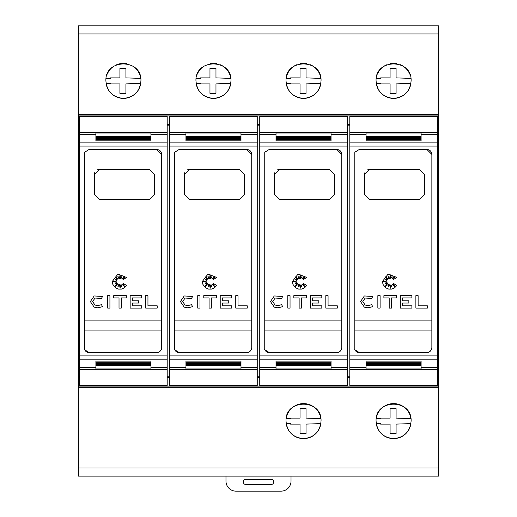<?xml version="1.0" encoding="UTF-8"?>
<svg xmlns="http://www.w3.org/2000/svg" width="517" height="517" viewBox="0 0 517 517"><rect width="100%" height="100%" fill="white"/><g stroke="black" fill="none" stroke-linecap="round" stroke-linejoin="round"><path stroke-width="0.78" d="M79.637 132.559L79.637 369.435L95.897 369.435L95.897 365.771L150.932 365.771L150.932 369.435L167.191 369.435L167.191 116.409L79.637 116.409L79.637 132.559L150.932 132.559L150.932 136.217L95.897 136.217L95.897 132.643M84.523 349.479C85.428 351.424 86.966 352.452 89.144 352.562L84.639 349.738L84.639 152.25L89.144 149.432L156.683 149.432L161.685 154.434L161.685 347.56L161.31 349.466L160.225 351.095L158.603 352.18L156.683 352.562L158.603 352.18L160.225 351.095L161.31 349.466L161.685 347.56M90.359 301.56L94.178 295.963L102.547 296.441L101.494 298.432L94.999 298.057L92.614 301.56L94.999 305.056L97.842 305.592L101.494 304.687L102.547 306.671L97.842 307.848L94.178 307.15L90.359 301.56L94.178 295.963M112.273 281.5L117.934 274.055L126.594 277.474L122.93 279.71L124.914 276.356L121.896 278.915L121.896 276.492L120.597 278.682L120.002 274.624L119.55 278.682L117.889 276.356L118.264 278.915L115.097 276.763L117.359 279.93L115.097 279.497L116.952 281.093L112.88 281.694L116.952 282.282L114.845 284.066L117.359 283.226L115.097 286.373L118.264 284.369L117.928 286.702L119.55 284.731L120.08 288.344L120.577 284.899L121.669 286.618L121.915 284.369L124.539 286.618L122.93 283.226L126.594 285.52L124.306 287.911L121.482 289.081L118.516 289.081L115.685 287.911L112.861 284.453L112.273 281.5M169.692 132.559L169.692 369.435L185.952 369.435L185.952 365.771L240.987 365.771L240.987 369.435L257.246 369.435L257.246 116.409L169.692 116.409L169.692 132.559L240.987 132.559L240.987 136.217L185.952 136.217L185.952 132.643M174.578 349.479C175.483 351.424 177.027 352.452 179.199 352.562L174.694 349.738L174.694 152.25L179.199 149.432L246.745 149.432L251.747 154.434L251.747 347.56L251.365 349.466L250.28 351.095L248.664 352.18L246.745 352.562L248.664 352.18L250.28 351.095L251.365 349.466L251.747 347.56M180.42 301.56L184.233 295.963L192.608 296.441L191.548 298.432L185.06 298.057L182.669 301.56L185.06 305.056L187.897 305.592L191.548 304.687L192.608 306.671L187.897 307.848L184.233 307.15L180.42 301.56L184.233 295.963M202.328 281.5L207.989 274.055L216.655 277.474L212.991 279.71L214.975 276.356L211.951 278.915L211.951 276.492L210.658 278.682L210.057 274.624L209.611 278.682L207.944 276.356L208.325 278.915L205.152 276.763L207.414 279.93L205.152 279.497L207.013 281.093L202.935 281.694L207.013 282.282L204.9 284.066L207.414 283.226L205.152 286.373L208.325 284.369L207.983 286.702L209.611 284.731L210.141 288.344L210.639 284.899L211.724 286.618L211.976 284.369L214.594 286.618L212.991 283.226L216.655 285.52L214.368 287.911L211.543 289.081L208.571 289.081L205.747 287.911L202.916 284.453L202.328 281.5M259.754 132.559L259.754 369.435L276.013 369.435L276.013 365.771L331.048 365.771L331.048 369.435L347.308 369.435L347.308 116.409L259.754 116.409L259.754 132.559L331.048 132.559L331.048 136.217L276.013 136.217L276.013 132.643M264.639 349.479C265.544 351.424 267.082 352.452 269.26 352.562L264.756 349.738L264.756 152.25L269.26 149.432L336.8 149.432L341.802 154.434L341.802 347.56L341.427 349.466L340.341 351.095L338.719 352.18L336.8 352.562L338.719 352.18L340.341 351.095L341.427 349.466L341.802 347.56M270.475 301.56L274.294 295.963L282.663 296.441L281.61 298.432L275.115 298.057L272.73 301.56L275.115 305.056L277.959 305.592L281.61 304.687L282.663 306.671L277.959 307.848L274.294 307.15L270.475 301.56L274.294 295.963M292.389 281.5L298.05 274.055L306.71 277.474L303.046 279.71L305.03 276.356L302.012 278.915L302.012 276.492L300.713 278.682L300.118 274.624L299.666 278.682L298.005 276.356L298.38 278.915L295.213 276.763L297.475 279.93L295.213 279.497L297.068 281.093L292.997 281.694L297.068 282.282L294.961 284.066L297.475 283.226L295.213 286.373L298.38 284.369L298.044 286.702L299.666 284.731L300.196 288.344L300.694 284.899L301.786 286.618L302.031 284.369L304.655 286.618L303.046 283.226L306.71 285.52L304.423 287.911L301.598 289.081L298.632 289.081L295.802 287.911L292.977 284.453L292.389 281.5M349.809 132.559L349.809 369.435L366.068 369.435L366.068 365.771L421.103 365.771L421.103 369.435L437.363 369.435L437.363 116.409L349.809 116.409L349.809 132.559L421.103 132.559L421.103 136.217L366.068 136.217L366.068 132.643M354.694 349.479C355.599 351.424 357.144 352.452 359.315 352.562L354.811 349.738L354.811 152.25L359.315 149.432L426.861 149.432L431.863 154.434L431.863 347.56L431.482 349.466L430.396 351.095L428.78 352.18L426.861 352.562L428.78 352.18L430.396 351.095L431.482 349.466L431.863 347.56M360.536 301.56L364.349 295.963L372.725 296.441L371.665 298.432L365.176 298.057L362.785 301.56L365.176 305.056L368.014 305.592L371.665 304.687L372.725 306.671L368.014 307.848L364.349 307.15L360.536 301.56L364.349 295.963M382.444 281.5L388.105 274.055L396.772 277.474L393.107 279.71L395.091 276.356L392.067 278.915L392.067 276.492L390.774 278.682L390.173 274.624L389.728 278.682L388.06 276.356L388.441 278.915L385.268 276.763L387.53 279.93L385.268 279.497L387.13 281.093L383.052 281.694L387.13 282.282L385.016 284.066L387.53 283.226L385.268 286.373L388.441 284.369L388.099 286.702L389.728 284.731L390.257 288.344L390.755 284.899L391.841 286.618L392.093 284.369L394.71 286.618L393.107 283.226L396.772 285.52L394.484 287.911L391.66 289.081L388.687 289.081L385.863 287.911L383.032 284.453L382.444 281.5M107.239 74.17A17.513 17.513 0 0 1 113.662 66.338M116.719 64.703A17.513 17.513 0 0 1 126.775 63.701M133.166 66.338A17.513 17.513 0 0 1 140.747 78.384L125.915 77.88L125.915 68.406A116.293 116.293 0 0 0 119.912 68.406L119.912 77.886L110.431 77.886L110.425 78.384L106.082 78.384M105.901 80.885C104.718 58.324 142.11 58.324 140.921 80.885C139.92 91.483 134.084 97.319 123.414 98.398C112.738 97.319 106.903 91.483 105.901 80.885M197.3 74.17A17.513 17.513 0 0 1 203.717 66.338M210.109 63.701A17.513 17.513 0 0 1 216.836 63.701M220.164 64.703A17.513 17.513 0 0 1 230.802 78.384L215.97 77.88L215.97 68.406A116.293 116.293 0 0 0 209.967 68.406L209.967 77.886L200.493 77.886L200.48 78.384L196.137 78.384M195.962 80.885C194.773 58.324 232.165 58.324 230.983 80.885C229.981 91.483 224.145 97.319 213.469 98.398C202.8 97.319 196.964 91.483 195.962 80.885M310.219 64.703A17.513 17.513 0 0 1 320.863 78.384L306.032 77.88L306.032 68.406A116.293 116.293 0 0 0 300.028 68.406L300.028 77.886L290.548 77.886L290.541 78.384L286.198 78.384A17.513 17.513 0 0 1 296.836 64.703M300.164 63.701A17.513 17.513 0 0 1 306.891 63.701M286.017 80.885C284.835 58.324 322.227 58.324 321.038 80.885C320.036 91.483 314.2 97.319 303.531 98.398C292.855 97.319 287.019 91.483 286.017 80.885M377.416 74.17A17.513 17.513 0 0 1 386.897 64.703M390.225 63.701A17.513 17.513 0 0 1 396.953 63.701M400.281 64.703A17.513 17.513 0 0 1 409.761 74.17M376.079 80.885C374.89 58.324 412.282 58.324 411.099 80.885C410.097 91.483 404.262 97.319 393.586 98.398C382.916 97.319 377.08 91.483 376.079 80.885M286.198 418.602A17.513 17.513 0 0 1 320.863 418.602L306.032 418.098L306.032 408.624A116.293 116.293 0 0 0 300.028 408.624L300.028 418.104L290.548 418.104L290.541 418.602L286.198 418.602M286.017 421.103C284.841 398.542 322.214 398.542 321.038 421.103C320.042 431.701 314.207 437.537 303.531 438.616C292.855 437.537 287.019 431.701 286.017 421.103M376.253 418.602A17.513 17.513 0 0 1 410.918 418.602L396.087 418.098L396.087 408.624A116.293 116.293 0 0 0 390.083 408.624L390.083 418.104L380.609 418.104L380.596 418.602L376.253 418.602M376.079 421.103C374.896 398.542 412.275 398.542 411.099 421.103C410.097 431.701 404.262 437.537 393.586 438.616C382.91 437.537 377.074 431.701 376.079 421.103M437.363 269.538L437.363 232.456M291.019 476.138L291.019 481.146A10.004 10.004 0 0 1 281.015 491.15L235.985 491.15A10.004 10.004 0 0 1 225.981 481.146L225.981 476.138M245.491 479.395L271.509 479.395A2.003 2.003 0 0 1 273.512 481.392L273.512 482.393A2.003 2.003 0 0 1 271.509 484.397L245.491 484.397A2.003 2.003 0 0 1 243.488 482.393L243.488 481.392A2.003 2.003 0 0 1 245.491 479.395M371.07 25.85L416.101 25.85M281.015 25.85L326.046 25.85M190.954 25.85L235.985 25.85M100.899 25.85L145.93 25.85M390.083 433.582L390.083 424.108L380.609 424.108L380.596 423.604L376.253 423.604A17.513 17.513 0 0 0 410.918 423.61L396.087 424.108L396.087 433.582A116.293 116.293 0 0 1 390.083 433.582M300.028 433.582L300.028 424.108L290.548 424.108L290.535 423.604L286.198 423.604A17.513 17.513 0 0 0 320.863 423.61L306.032 424.108L306.032 433.582A116.293 116.293 0 0 1 300.028 433.582M376.253 78.384L380.596 78.384L380.609 77.886L390.083 77.886L390.083 68.406A116.293 116.293 0 0 1 396.087 68.406L396.087 77.88L410.918 78.384M390.083 93.364L390.083 83.89L380.609 83.89L380.596 83.386L376.253 83.386A17.513 17.513 0 0 0 410.918 83.392L396.087 83.89L396.087 93.364A116.293 116.293 0 0 1 390.083 93.364M300.028 93.364L300.028 83.89L290.548 83.89L290.535 83.386L286.198 83.386A17.513 17.513 0 0 0 320.863 83.392L306.032 83.89L306.032 93.364A116.293 116.293 0 0 1 300.028 93.364M209.967 93.364L209.967 83.89L200.493 83.89L200.48 83.386L196.137 83.386A17.513 17.513 0 0 0 230.802 83.392L215.97 83.89L215.97 93.364A116.293 116.293 0 0 1 209.967 93.364M119.912 93.364L119.912 83.89L110.431 83.89L110.425 83.386L106.082 83.386A17.513 17.513 0 0 0 140.747 83.392L125.915 83.89L125.915 93.364A116.293 116.293 0 0 1 119.912 93.364M84.639 320.088L161.685 320.088L161.685 330.098L84.639 330.098M174.694 320.088L251.74 320.088L251.74 330.098L174.694 330.098M264.756 320.088L341.802 320.088L341.802 330.098L264.756 330.098M354.811 320.088L431.857 320.088L431.857 330.098L354.811 330.098M367.658 169.822A5.002 5.002 0 0 1 369.571 169.44L419.604 169.44L424.606 174.449L424.606 194.457L419.604 199.465L369.571 199.465L364.563 194.457L364.563 174.449A5.002 5.002 0 0 1 364.95 172.529M364.563 174.449L369.571 169.44M427.391 305.838L427.391 308.087L415.875 308.087L415.875 295.659L418.124 295.659L418.124 305.838L427.391 305.838M365.176 298.057L362.785 301.56M372.725 306.671L368.014 307.848L364.349 307.15M365.176 305.056L368.014 305.592L371.665 304.687M380.105 308.087L377.849 308.087L377.849 295.659L380.105 295.659L380.105 308.087M383.892 297.915L383.892 295.659L396.487 295.659L396.487 297.915L391.447 297.915L391.447 308.087L389.198 308.087L389.198 297.915L383.892 297.915M411.875 308.087L400.326 308.087L400.326 295.659L411.875 295.659L411.875 297.915L402.581 297.915L402.581 300.791L408.857 300.791L408.857 303.046L402.581 303.046L402.581 305.838L411.875 305.838L411.875 308.087M431.863 154.434C431.585 151.416 429.918 149.749 426.861 149.432M366.068 136.404L421.103 136.404L421.103 137.373L366.068 137.373L366.068 136.404L366.068 137.373M421.103 136.404L421.103 137.373M366.068 137.554L421.103 137.554L421.103 138.537L366.068 138.537L366.068 137.554L366.068 138.537M421.103 137.554L421.103 138.537M366.068 138.705L421.103 138.705L421.103 139.693L366.068 139.693L366.068 138.705L366.068 139.693M421.103 138.705L421.103 139.693M366.068 139.855L421.103 139.855L421.103 140.85L366.068 140.85L366.068 139.855L366.068 140.85M421.103 139.855L421.103 140.85M366.068 361.144L421.103 361.144L421.103 362.133L366.068 362.133L366.068 361.144L366.068 362.133M421.103 361.144L421.103 362.133M366.068 362.301L421.103 362.301L421.103 363.283L366.068 363.283L366.068 362.301L366.068 363.283M421.103 362.301L421.103 363.283M366.068 363.457L421.103 363.457L421.103 364.433L366.068 364.433L366.068 363.457L366.068 364.433M421.103 363.457L421.103 364.433M366.068 364.614L421.103 364.614L421.103 365.59L366.068 365.59L366.068 364.614L366.068 365.59M421.103 364.614L421.103 365.59M421.103 369.345L366.068 369.345M437.363 132.559L421.103 132.643M426.861 352.562L359.315 352.562M349.809 369.435L349.809 385.585L437.363 385.585L437.363 369.435M437.363 124.616L438.616 124.616L438.616 25.85L78.384 25.85L78.384 114.658L438.616 114.658M438.616 115.905L78.384 115.905L78.384 124.616L79.637 124.616M167.191 124.616L169.692 124.616M257.246 124.616L259.754 124.616M347.308 124.616L349.809 124.616M437.363 125.825L438.616 125.825L438.616 124.616M78.384 124.616L78.384 125.825L79.637 125.825M167.191 125.825L169.692 125.825M257.246 125.825L259.754 125.825M347.308 125.825L349.809 125.825M437.363 376.163L438.616 376.163L438.616 125.825M277.597 169.822A5.002 5.002 0 0 1 279.51 169.44L329.542 169.44L334.544 174.449L334.544 194.457L329.542 199.465L279.51 199.465L274.508 194.457L274.508 174.449A5.002 5.002 0 0 1 274.889 172.529M274.508 174.449L279.51 169.44M337.336 305.838L337.336 308.087L325.813 308.087L325.813 295.659L328.069 295.659L328.069 305.838L337.336 305.838M275.115 298.057L272.73 301.56M282.663 306.671L277.959 307.848L274.294 307.15M275.115 305.056L277.959 305.592L281.61 304.687M290.043 308.087L287.795 308.087L287.795 295.659L290.043 295.659L290.043 308.087M293.837 297.915L293.837 295.659L306.432 295.659L306.432 297.915L301.392 297.915L301.392 308.087L299.136 308.087L299.136 297.915L293.837 297.915M321.82 308.087L310.271 308.087L310.271 295.659L321.82 295.659L321.82 297.915L312.52 297.915L312.52 300.791L318.802 300.791L318.802 303.046L312.52 303.046L312.52 305.838L321.82 305.838L321.82 308.087M341.802 154.434C341.524 151.416 339.856 149.749 336.8 149.432M276.013 136.404L331.048 136.404L331.048 137.373L276.013 137.373L276.013 136.404L276.013 137.373M331.048 136.404L331.048 137.373M276.013 137.554L331.048 137.554L331.048 138.537L276.013 138.537L276.013 137.554L276.013 138.537M331.048 137.554L331.048 138.537M276.013 138.705L331.048 138.705L331.048 139.693L276.013 139.693L276.013 138.705L276.013 139.693M331.048 138.705L331.048 139.693M276.013 139.855L331.048 139.855L331.048 140.85L276.013 140.85L276.013 139.855L276.013 140.85M331.048 139.855L331.048 140.85M276.013 361.144L331.048 361.144L331.048 362.133L276.013 362.133L276.013 361.144L276.013 362.133M331.048 361.144L331.048 362.133M276.013 362.301L331.048 362.301L331.048 363.283L276.013 363.283L276.013 362.301L276.013 363.283M331.048 362.301L331.048 363.283M276.013 363.457L331.048 363.457L331.048 364.433L276.013 364.433L276.013 363.457L276.013 364.433M331.048 363.457L331.048 364.433M276.013 364.614L331.048 364.614L331.048 365.59L276.013 365.59L276.013 364.614L276.013 365.59M331.048 364.614L331.048 365.59M331.048 369.345L276.013 369.345M347.308 132.559L331.048 132.643M336.8 352.562L269.26 352.562M259.754 369.435L259.754 385.585L347.308 385.585L347.308 369.435M347.308 376.163L349.809 376.163M187.542 169.822A5.002 5.002 0 0 1 189.455 169.44L239.487 169.44L244.489 174.449L244.489 194.457L239.487 199.465L189.455 199.465L184.446 194.457L184.446 174.449A5.002 5.002 0 0 1 184.834 172.529M184.446 174.449L189.455 169.44M247.275 305.838L247.275 308.087L235.758 308.087L235.758 295.659L238.007 295.659L238.007 305.838L247.275 305.838M185.06 298.057L182.669 301.56M192.608 306.671L187.897 307.848L184.233 307.15M185.06 305.056L187.897 305.592L191.548 304.687M199.989 308.087L197.733 308.087L197.733 295.659L199.989 295.659L199.989 308.087M203.776 297.915L203.776 295.659L216.371 295.659L216.371 297.915L211.33 297.915L211.33 308.087L209.081 308.087L209.081 297.915L203.776 297.915M231.758 308.087L220.21 308.087L220.21 295.659L231.758 295.659L231.758 297.915L222.465 297.915L222.465 300.791L228.74 300.791L228.74 303.046L222.465 303.046L222.465 305.838L231.758 305.838L231.758 308.087M251.747 154.434C251.469 151.416 249.801 149.749 246.745 149.432M185.952 136.404L240.987 136.404L240.987 137.373L185.952 137.373L185.952 136.404L185.952 137.373M240.987 136.404L240.987 137.373M185.952 137.554L240.987 137.554L240.987 138.537L185.952 138.537L185.952 137.554L185.952 138.537M240.987 137.554L240.987 138.537M185.952 138.705L240.987 138.705L240.987 139.693L185.952 139.693L185.952 138.705L185.952 139.693M240.987 138.705L240.987 139.693M185.952 139.855L240.987 139.855L240.987 140.85L185.952 140.85L185.952 139.855L185.952 140.85M240.987 139.855L240.987 140.85M185.952 361.144L240.987 361.144L240.987 362.133L185.952 362.133L185.952 361.144L185.952 362.133M240.987 361.144L240.987 362.133M185.952 362.301L240.987 362.301L240.987 363.283L185.952 363.283L185.952 362.301L185.952 363.283M240.987 362.301L240.987 363.283M185.952 363.457L240.987 363.457L240.987 364.433L185.952 364.433L185.952 363.457L185.952 364.433M240.987 363.457L240.987 364.433M185.952 364.614L240.987 364.614L240.987 365.59L185.952 365.59L185.952 364.614L185.952 365.59M240.987 364.614L240.987 365.59M240.987 369.345L185.952 369.345M257.246 132.559L240.987 132.643M246.745 352.562L179.199 352.562M169.692 369.435L169.692 385.585L257.246 385.585L257.246 369.435M257.246 376.163L259.754 376.163M97.48 169.822A5.002 5.002 0 0 1 99.393 169.44L149.426 169.44L154.428 174.449L154.428 194.457L149.426 199.465L99.393 199.465L94.391 194.457L94.391 174.449A5.002 5.002 0 0 1 94.773 172.529M94.391 174.449L99.393 169.44M157.22 305.838L157.22 308.087L145.697 308.087L145.697 295.659L147.952 295.659L147.952 305.838L157.22 305.838M94.999 298.057L92.614 301.56M102.547 306.671L97.842 307.848L94.178 307.15M94.999 305.056L97.842 305.592L101.494 304.687M109.927 308.087L107.678 308.087L107.678 295.659L109.927 295.659L109.927 308.087M113.721 297.915L113.721 295.659L126.316 295.659L126.316 297.915L121.275 297.915L121.275 308.087L119.02 308.087L119.02 297.915L113.721 297.915M141.703 308.087L130.155 308.087L130.155 295.659L141.703 295.659L141.703 297.915L132.404 297.915L132.404 300.791L138.685 300.791L138.685 303.046L132.404 303.046L132.404 305.838L141.703 305.838L141.703 308.087M161.685 154.434C161.407 151.416 159.74 149.749 156.683 149.432M95.897 136.404L150.932 136.404L150.932 137.373L95.897 137.373L95.897 136.404L95.897 137.373M150.932 136.404L150.932 137.373M95.897 137.554L150.932 137.554L150.932 138.537L95.897 138.537L95.897 137.554L95.897 138.537M150.932 137.554L150.932 138.537M95.897 138.705L150.932 138.705L150.932 139.693L95.897 139.693L95.897 138.705L95.897 139.693M150.932 138.705L150.932 139.693M95.897 139.855L150.932 139.855L150.932 140.85L95.897 140.85L95.897 139.855L95.897 140.85M150.932 139.855L150.932 140.85M95.897 361.144L150.932 361.144L150.932 362.133L95.897 362.133L95.897 361.144L95.897 362.133M150.932 361.144L150.932 362.133M95.897 362.301L150.932 362.301L150.932 363.283L95.897 363.283L95.897 362.301L95.897 363.283M150.932 362.301L150.932 363.283M95.897 363.457L150.932 363.457L150.932 364.433L95.897 364.433L95.897 363.457L95.897 364.433M150.932 363.457L150.932 364.433M95.897 364.614L150.932 364.614L150.932 365.59L95.897 365.59L95.897 364.614L95.897 365.59M150.932 364.614L150.932 365.59M150.932 369.345L95.897 369.345M167.191 132.559L150.932 132.643M156.683 352.562L89.144 352.562M79.637 369.435L79.637 385.585L167.191 385.585L167.191 369.435M167.191 376.163L169.692 376.163M78.384 115.905L78.384 114.658M438.616 387.33L78.384 387.33L78.384 476.138L438.616 476.138L438.616 376.163M78.384 387.33L78.384 386.083L438.616 386.083M79.637 376.163L78.384 376.163L78.384 377.378L79.637 377.378M167.191 377.378L169.692 377.378M257.246 377.378L259.754 377.378M347.308 377.378L349.809 377.378M437.363 377.378L438.616 377.378M78.384 377.378L78.384 386.083M78.384 376.163L78.384 125.825M79.637 134.64L95.897 134.64M79.637 146.078L167.191 146.078M150.932 134.64L167.191 134.64M95.897 133.043L150.932 133.043M169.692 134.64L185.952 134.64M169.692 146.078L257.246 146.078M240.987 134.64L257.246 134.64M185.952 133.043L240.987 133.043M259.754 134.64L276.013 134.64M259.754 146.078L347.308 146.078M331.048 134.64L347.308 134.64M276.013 133.043L331.048 133.043M349.809 134.64L366.068 134.64M349.809 146.078L437.363 146.078M421.103 134.64L437.363 134.64M366.068 133.043L421.103 133.043M366.068 368.951L421.103 368.951M349.809 142.136L437.363 142.136M349.809 367.348L366.068 367.348M421.103 367.348L437.363 367.348M349.809 359.851L437.363 359.851M349.809 355.909L437.363 355.909M276.013 368.951L331.048 368.951M259.754 142.136L347.308 142.136M259.754 367.348L276.013 367.348M331.048 367.348L347.308 367.348M259.754 359.851L347.308 359.851M259.754 355.909L347.308 355.909M185.952 368.951L240.987 368.951M169.692 142.136L257.246 142.136M169.692 367.348L185.952 367.348M240.987 367.348L257.246 367.348M169.692 359.851L257.246 359.851M169.692 355.909L257.246 355.909M95.897 368.951L150.932 368.951M79.637 142.136L167.191 142.136M79.637 367.348L95.897 367.348M150.932 367.348L167.191 367.348M79.637 359.851L167.191 359.851M79.637 355.909L167.191 355.909M78.384 33.967L438.616 33.967M78.384 468.021L438.616 468.021"/></g></svg>
